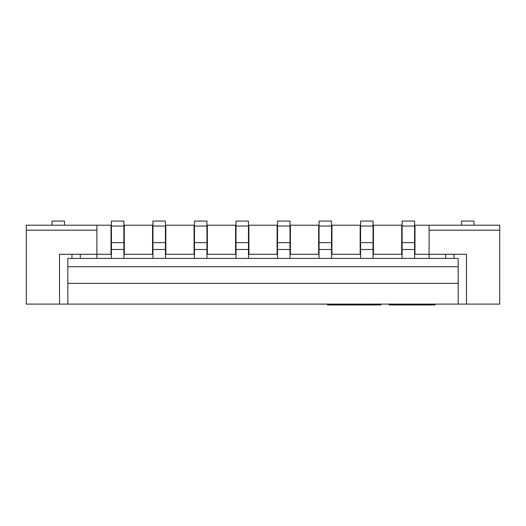<?xml version="1.0" encoding="UTF-8"?>
<svg xmlns="http://www.w3.org/2000/svg" width="526" height="526" viewBox="0 0 526 526"><rect width="100%" height="100%" fill="white"/><g stroke="black" fill="none" stroke-linecap="round" stroke-linejoin="round"><path stroke-width="0.79" d="M67.828 266.735L458.172 266.735L458.172 258.43L67.828 258.43L67.828 304.113L499.7 304.113L499.7 225.213L414.573 225.213M67.828 283.35L458.172 283.35L458.172 304.113M458.172 266.735L458.172 283.35M402.114 226.042L414.573 226.042L414.573 221.058L402.114 221.058L402.114 249.495L414.573 249.495L414.573 242.65L402.114 242.65M414.573 226.042L414.573 242.65M402.114 258.43L402.114 249.495M414.573 258.43L414.573 249.495M319.058 226.042L331.518 226.042L331.518 221.058L319.058 221.058L319.058 249.495L331.518 249.495L331.518 242.65L319.058 242.65M331.518 226.042L331.518 242.65M319.058 258.43L319.058 249.495M331.518 258.43L331.518 249.495M461.493 225.213L461.493 221.058L473.952 221.058L473.952 225.213M64.507 225.213L64.507 221.058L52.048 221.058L52.048 225.213M360.586 226.042L373.046 226.042L373.046 221.058L360.586 221.058L360.586 249.495L373.046 249.495L373.046 242.65L360.586 242.65M373.046 226.042L373.046 242.65M360.586 258.43L360.586 249.495M373.046 258.43L373.046 249.495M277.537 226.042L289.99 226.042L289.99 221.058L277.537 221.058L277.537 249.495L289.99 249.495L289.99 242.65L277.537 242.65M289.99 226.042L289.99 242.65M277.537 258.43L277.537 249.495M289.99 258.43L289.99 249.495M236.01 226.042L248.463 226.042L248.463 221.058L236.01 221.058L236.01 249.495L248.463 249.495L248.463 242.65L236.01 242.65M248.463 226.042L248.463 242.65M236.01 258.43L236.01 249.495M248.463 258.43L248.463 249.495M194.482 226.042L206.942 226.042L206.942 221.058L194.482 221.058L194.482 249.495L206.942 249.495L206.942 242.65L194.482 242.65M206.942 226.042L206.942 242.65M194.482 258.43L194.482 249.495M206.942 258.43L206.942 249.495M152.954 226.042L165.414 226.042L165.414 221.058L152.954 221.058L152.954 249.495L165.414 249.495L165.414 242.65L152.954 242.65M165.414 226.042L165.414 242.65M152.954 258.43L152.954 249.495M165.414 258.43L165.414 249.495M111.427 226.042L123.886 226.042L123.886 221.058L111.427 221.058L111.427 249.495L123.886 249.495L123.886 242.65L111.427 242.65M123.886 226.042L123.886 242.65M111.427 258.43L111.427 249.495M123.886 258.43L123.886 249.495M67.828 304.113L26.3 304.113L26.3 230.197L96.896 230.197L96.896 225.213L26.3 225.213L26.3 230.197M499.7 230.197L429.104 230.197L429.104 258.43M111.427 225.213L96.896 225.213M152.954 225.213L123.886 225.213M194.482 225.213L165.414 225.213M236.01 225.213L206.942 225.213M277.537 225.213L248.463 225.213M319.058 225.213L289.99 225.213M360.586 225.213L331.518 225.213M402.114 225.213L373.046 225.213M429.104 230.197L429.104 225.213M414.988 225.213L414.988 254.282L466.477 254.282L466.477 304.113M454.023 254.282L454.023 258.43M445.713 254.282L445.713 258.43M96.896 230.197L96.896 258.43M80.287 254.282L80.287 258.43M111.012 225.213L111.012 254.282L59.523 254.282L59.523 304.113M71.977 254.282L71.977 258.43M277.117 237.667L277.537 237.667M289.99 237.667L290.405 237.667M277.117 225.213L277.117 254.282L248.883 254.282L248.883 225.213M290.405 225.213L290.405 254.282L318.644 254.282L318.644 225.213M318.644 237.667L319.058 237.667M331.518 237.667L331.932 237.667M331.932 225.213L331.932 254.282L360.172 254.282L360.172 225.213M360.172 237.667L360.586 237.667M373.046 237.667L373.46 237.667M373.46 225.213L373.46 254.282L401.7 254.282L401.7 225.213M401.7 237.667L402.114 237.667M414.573 237.667L414.988 237.667M235.595 237.667L236.01 237.667M248.463 237.667L248.883 237.667M235.595 225.213L235.595 254.282L207.356 254.282L207.356 225.213M194.068 237.667L194.482 237.667M206.942 237.667L207.356 237.667M194.068 225.213L194.068 254.282L165.828 254.282L165.828 225.213M152.54 237.667L152.954 237.667M165.414 237.667L165.828 237.667M152.54 225.213L152.54 254.282L124.3 254.282L124.3 225.213M111.012 237.667L111.427 237.667M123.886 237.667L124.3 237.667M380.883 304.113L380.883 304.942L375.433 304.942L375.419 304.113L375.419 304.942L375.433 304.113M373.591 304.113L373.591 304.942L367.418 304.942L367.418 304.113L367.365 304.942L367.365 304.113M367.365 304.942L367.352 304.113M374.979 304.942L374.979 304.113L374.979 304.942L373.703 304.942M366.681 304.113L366.681 304.942L361.079 304.942L361.079 304.113M361.079 304.942L352.815 304.942L352.815 304.113M352.815 304.942L337.166 304.942L337.166 304.113L337.166 304.942M346.779 304.942L346.779 304.113M368.371 304.942L368.371 304.113L368.371 304.942M369.699 304.942L369.699 304.113M369.673 304.942L369.673 304.113M368.404 304.942L368.404 304.113M361.776 304.942L362.197 304.942L361.776 304.942L361.776 304.113L361.776 304.942M354.136 304.942L354.136 304.113M360.895 304.942L360.895 304.113M347.357 304.942L347.357 304.113L347.364 304.942M345.45 304.942L345.45 304.113M336.64 304.113L336.64 304.942L327.52 304.942L327.52 304.113M335.193 304.942L335.193 304.113M334.201 304.942L334.201 304.113M329.98 304.942L329.98 304.113M328.967 304.942L328.967 304.113M435.074 304.942L435.074 304.113L435.074 304.942L389.108 304.942L389.108 304.113M412.292 304.942L412.292 304.113L412.292 304.942M404.731 304.942L404.731 304.113L404.731 304.942M426.362 304.942L426.362 304.113M402.66 304.942L402.66 304.113M398.406 304.942L398.406 304.113M374.203 304.942L374.203 304.113L374.203 304.942M371.921 304.942L371.921 304.113M364.722 304.942L364.722 304.113M362.605 304.942L362.605 304.113M360.073 304.942L360.073 304.113M357.476 304.942L357.476 304.113M342.663 304.942L342.663 304.113M338.718 304.942L338.718 304.113M432.102 304.942L432.102 304.113M419.551 304.942L419.551 304.113M391.824 304.942L391.824 304.113"/></g></svg>
